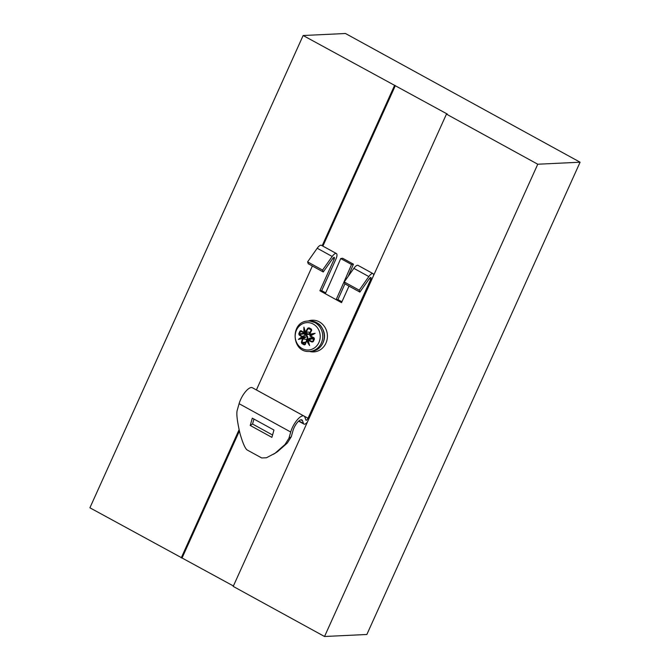 <?xml version="1.0" encoding="UTF-8"?>
<svg xmlns="http://www.w3.org/2000/svg" width="670" height="670" viewBox="0 0 670 670"><rect width="100%" height="100%" fill="white"/><g stroke="black" fill="none" stroke-linecap="round" stroke-linejoin="round"><path stroke-width="1" d="M273.963 430.04L271.894 437.351L250.237 425.475L252.305 418.164L273.963 430.04M253.947 419.06L252.54 424.018L272.564 434.998M250.237 425.475L252.54 424.018M325.679 292.865L321.675 290.671L335.896 259.181A6.608 2.353 118.7 0 0 336.373 253.52A6.608 2.353 118.7 0 0 332.194 256.476L322.58 270.085L323.25 271.978L308.267 263.762L307.597 261.87L322.58 270.085M373.617 275.42A6.608 2.353 118.7 0 0 373.014 273.62L358.031 265.395A6.608 2.353 -61.3 0 0 353.852 268.352L344.238 281.97L344.908 283.862A665.385 237.172 -61.3 0 1 337.923 299.582L341.926 301.776M332.747 258.528L334.096 259.273L319.883 290.755L325.293 293.728A660.98 235.597 118.7 0 0 340.703 258.561L342.604 258.243L353.433 264.181A665.385 237.172 -61.3 0 1 348.207 276.35M369.388 278.628L370.736 279.365L308.024 418.248L256.409 389.932A2.203 0.787 -61.3 0 1 256.401 389.948L312.362 266.007M325.293 293.728L341.541 302.639L349.003 286.107M303.987 416.053L252.372 387.737A13.216 4.715 -61.3 0 0 245.429 391.783A13.216 4.715 -61.3 0 0 239.098 403.7L237.331 409.94C236.192 413.139 237.113 421.12 240.095 433.892C243.051 443.976 245.555 449.419 247.607 450.223L261.685 457.945L266.434 457.778L275.186 453.146L284.993 444.528L288.946 438.255L290.713 432.016A13.216 4.715 118.7 0 1 297.045 420.098A13.216 4.715 118.7 0 1 303.987 416.053A13.216 4.715 118.7 0 1 304.942 417.284L305.905 420.023A2.203 0.787 118.7 0 0 306.064 420.224A2.203 0.787 118.7 0 0 308.024 418.248M300.83 419.822L302.505 420.735A8.81 3.141 118.7 0 0 301.868 419.914A8.81 3.141 118.7 0 0 297.246 422.611A8.81 3.141 118.7 0 0 293.016 430.559L291.249 436.798L287.296 443.071L277.489 451.681L273.486 454.268M302.505 420.735L303.468 423.474A6.608 2.353 118.7 0 0 303.946 424.085A6.608 2.353 118.7 0 0 307.396 422.092M344.908 283.862L359.882 292.078L359.221 290.185L368.835 276.568A6.608 2.353 118.7 0 1 373.014 273.62M344.238 281.97L359.221 290.185M370.736 279.365A2.203 0.787 118.7 0 0 370.895 277.481A2.203 0.787 118.7 0 0 369.497 278.469L359.882 292.078M340.703 258.561L351.532 264.499L353.433 264.181M337.923 299.582L336.122 299.666A660.98 235.597 118.7 0 0 351.532 264.499M334.096 259.273A2.203 0.787 118.7 0 0 334.255 257.38A2.203 0.787 118.7 0 0 332.864 258.369L323.25 271.978M336.373 253.52L321.399 245.304A6.608 2.353 -61.3 0 0 317.212 248.252L307.597 261.87M319.883 290.755L321.675 290.671M305.244 332.194L305.905 332.312L305.244 332.194M311.357 329.732L310.143 332.328A3.174 2.898 87.3 0 1 306.542 333.878L303.837 332.295A23.743 0.896 -152.1 0 1 300.956 330.662L301.023 331.147A23.308 0.879 27.9 0 0 303.853 332.755L304.59 332.353L304.079 332.856L307.471 333.66L305.361 332.353A0.444 0.444 0 0 1 305.227 332.169L304.448 329.824A23.174 5.042 66.3 0 0 305.227 332.127M307.471 333.66L305.905 332.312L306.19 331.901L305.453 331.943A23.609 5.134 -113.7 0 1 303.929 327.169L304.448 329.824M309.724 334.364L309.398 334.221A0.444 0.427 -42.9 0 0 309.875 334.732L309.724 334.364M310.243 332.353L306.19 331.901A23.308 11.876 -58.8 0 1 308.3 328.509L307.832 328.166A23.743 12.102 121.2 0 0 305.679 331.625M309.029 327.831L308.937 328.367L311.374 330.201A23.308 4.489 116.6 0 0 309.557 333.752L309.833 333.911A23.743 4.573 -63.4 0 1 311.692 330.285L311.374 329.112A23.291 0.879 -152.1 0 1 309.029 327.831L307.832 328.166M311.424 329.883L308.3 328.509L308.945 328.367A22.864 0.863 27.9 0 0 311.232 329.623M302.488 337.119L302.396 336.575L301.952 336.943L302.488 337.119M304.046 337.404L302.622 338.007A23.174 1.926 163.4 0 1 300.537 338.484L305.939 337.035L302.195 336.424L301.952 336.943A23.643 7.395 160.5 0 0 298.41 339.38A23.609 1.96 -16.6 0 0 302.505 338.476L303.1 338.517L302.622 338.007L302.421 338.844A23.743 12.102 121.2 0 0 301.391 342.429L301.977 342.504A23.308 11.876 -58.8 0 1 302.991 338.986L302.421 338.844M303.535 332.58L299.993 331.106A23.291 11.867 121.2 0 0 298.837 333.66L299.473 333.903A22.864 11.65 -58.8 0 1 300.604 331.399L301.023 331.147M300.956 330.662L299.993 331.106M310.352 336.315A23.308 0.879 27.9 0 0 313.845 338.191L310.109 336.164L315.126 333.308L310.168 335.419A0.444 0.444 0 0 0 310.109 336.164L310.168 335.419A0.444 0.436 -119.9 0 0 310.151 335.427L310.151 335.427A0.444 0.436 -119.9 0 0 310.101 336.156M311.692 330.285L311.374 329.112M311.374 330.184L309.398 334.221M315.126 333.308A23.609 5.519 171.5 0 0 309.708 334.28L309.833 333.911M305.939 337.035L302.991 338.986L306.952 339.414A3.174 2.898 87.3 0 0 305.629 335.151L305.947 334.757L303.669 333.509L303.962 332.873L303.46 332.68L303.167 333.325L299.473 333.903L299.507 334.506L303.351 333.903L303.669 333.509L303.167 333.325L305.629 335.151L302.195 336.424A23.308 8.266 -159.6 0 1 299.507 334.506L299.055 334.874A23.743 8.425 20.4 0 0 301.793 336.826M298.837 333.66L299.055 334.874M306.299 333.777L303.987 332.814M307.932 340.385L308.434 339.883L307.932 340.385A23.207 5.536 78.1 0 0 308.569 342.889L307.915 340.402A0.444 0.444 0 0 1 307.982 340.05L309.297 338.878L306.726 340.327M308.569 342.889L309.607 345.527A23.643 5.645 -101.9 0 1 308.208 340.377L308.418 340.46A23.743 8.425 20.4 0 0 312.128 342.052L312.337 341.549A23.308 8.266 -159.6 0 1 308.694 339.983L308.418 340.46M314.448 339.037L314.079 338.786A22.864 4.405 116.6 0 0 312.949 341.298L312.337 341.549L313.292 341.591A23.291 4.481 -63.4 0 1 313.853 340.318A23.291 4.481 -63.4 0 1 314.448 339.037L314.029 337.839A23.743 0.896 -152.1 0 1 310.461 335.93M312.806 341.466L313.853 338.191L314.079 338.786M308.426 339.807L306.651 340.368L307.254 340.553A23.174 12.387 62.8 0 0 308.543 342.856M305.671 342.538L301.91 343.593A23.291 8.266 20.4 0 0 304.255 344.874L304.607 344.321A22.864 8.107 -159.6 0 1 302.312 343.065L301.977 342.504L305.813 342.169M301.391 342.429L301.91 343.593M312.128 342.052L313.292 341.591M306.332 340.896A23.308 4.489 116.6 0 0 305.059 344.187L304.607 344.321L305.252 344.548A23.743 4.573 -63.4 0 1 306.575 341.122L306.76 340.812A23.609 12.621 62.8 0 0 309.607 345.527M304.255 344.874L305.252 344.548M306.592 340.435L306.575 341.122M305.914 341.918L306.952 339.414L307.455 339.606A3.61 3.291 -92.7 0 0 305.947 334.757M308.158 339.439L309.565 338.693A3.174 2.898 87.3 0 1 312.128 338.719L308.694 339.983L309.297 338.878M304.012 337.412L302.346 337.32A23.207 7.253 -19.5 0 0 300.545 338.484L298.41 339.38M312.48 334.229L310.486 335.243L309.875 334.732A23.174 5.419 -8.5 0 1 312.48 334.229M301.006 331.147L304.079 332.856M303.929 327.169A23.643 13.14 76.5 0 0 304.012 332.379L303.837 332.295M580.094 162.207L366.859 634.482L324.531 636.5L233.21 586.401L446.446 114.126L537.767 164.225L580.094 162.207L345.469 33.5L303.142 35.518L447.342 114.084L446.446 114.126M303.142 35.518L89.906 507.793L233.403 585.974M182.123 557.842L239.374 431.061M322.881 246.116L395.367 85.576M181.227 557.892L239.073 429.772M322.178 245.731L394.471 85.618M324.531 636.5L537.767 164.225M309.532 351.432A15.862 14.48 -92.7 0 0 327.404 335.36A15.862 14.48 -92.7 0 0 308.083 321.064M322.622 328.97A13.66 12.47 87.3 0 1 323.258 342.177M291.249 436.798L288.946 438.255M239.098 403.7L290.713 432.016M298.87 420.944L303.468 423.474M353.852 268.352L368.835 276.568M317.212 248.252L332.194 256.476M312.764 337.613L314.062 338.417M312.178 337.295A3.61 3.291 -92.7 0 0 312.739 337.688M313.074 340.988L312.337 341.549M305.151 343.911L304.607 344.321M313.702 339.581L312.128 338.719L312.446 338.325A3.61 3.291 -92.7 0 0 308.384 339.322M313.912 339.129L312.446 338.325M306.24 334.121A3.61 3.291 -92.7 0 0 309.456 333.962M306.09 332.814L304.59 332.353A23.207 12.898 -103.5 0 1 304.456 329.875M318.928 342.462A13.71 12.512 87.3 0 1 297.296 343.827A13.71 12.512 87.3 0 1 306.877 322.622A13.71 12.512 87.3 0 1 318.928 342.462M322.873 343.007A15.201 13.877 87.3 0 1 311.148 351.356C316.466 350.913 320.386 348.115 322.915 342.99C326.809 334.531 321.617 325.126 318.066 323.535L309.699 320.989A15.201 13.877 87.3 0 1 322.873 343.007M321.332 343.074A15.201 13.877 -92.7 0 0 308.15 321.064C289.8 321.089 291.333 353.149 309.599 351.432A15.201 13.877 -92.7 0 0 321.332 343.074M298.619 421.162L303.946 424.085M309.548 333.752L309.381 334.221A0.444 0.444 0 0 0 309.49 334.606L310.486 335.394M308.125 339.456L306.651 340.368A0.444 0.444 0 0 0 306.575 340.452L304.967 344.33M309.699 320.989L308.15 321.064M311.148 351.356L309.599 351.432"/></g></svg>

